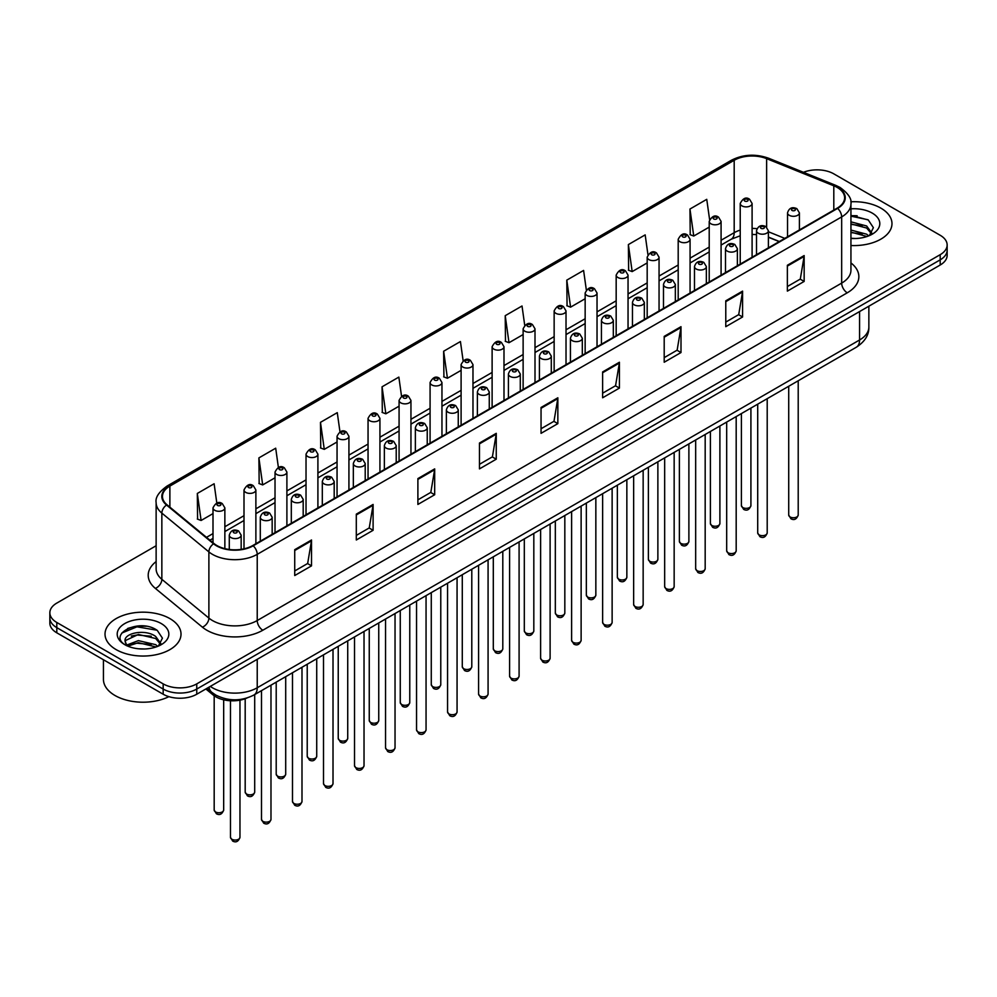 <?xml version="1.0" encoding="UTF-8"?>
<svg xmlns="http://www.w3.org/2000/svg" width="997" height="997" viewBox="0 0 997 997"><rect width="100%" height="100%" fill="white"/><g stroke="black" fill="none" stroke-linecap="round" stroke-linejoin="round"><path stroke-width="1.5" d="M779.18 241.61L768.388 237.249M247.007 698.012A23.754 13.709 180 0 1 213.146 694.971L205.856 688.977M880.85 208.124A37.998 21.934 0 0 0 850.79 201.78A37.998 21.934 0 0 1 880.85 208.124A37.998 21.934 0 0 1 891.979 223.64A37.998 21.934 0 0 0 880.85 208.124M169.889 618.601A37.998 21.934 0 0 0 128.476 613.84A37.998 21.934 0 0 0 105.021 634.104A37.998 21.934 0 0 0 116.151 649.62A37.998 21.934 0 0 0 157.563 654.381A37.998 21.934 0 0 0 181.018 634.104A37.998 21.934 0 0 0 169.889 618.601A37.998 21.934 0 0 0 128.476 613.84A37.998 21.934 0 0 0 105.021 634.104A37.998 21.934 0 0 0 116.151 649.62A37.998 21.934 0 0 0 157.563 654.381A37.998 21.934 0 0 0 181.018 634.104A37.998 21.934 0 0 0 169.889 618.601M837.193 187.436A25.336 14.631 180 0 1 844.609 197.78A25.336 14.631 180 0 1 837.193 208.124L252.74 545.546A25.336 14.631 180 0 1 214.081 543.602L167.047 504.818A25.336 14.631 180 0 1 162.461 496.431A25.336 14.631 180 0 1 169.876 486.087L734.191 160.28A25.336 14.631 180 0 1 766.631 158.648L833.804 185.803A25.336 14.631 180 0 1 837.193 187.436M837.63 187.174A25.972 14.992 0 0 0 834.165 185.504L767.005 158.349A25.972 14.992 0 0 0 733.742 160.031L169.428 485.826A25.972 14.992 0 0 0 166.524 505.03L213.557 543.801A25.972 14.992 0 0 0 253.188 545.808L837.63 208.385A25.972 14.992 0 0 0 837.63 187.174M156.13 545.745L56.804 603.085A23.754 13.709 0 0 0 49.85 612.781L49.85 623.125A23.754 13.709 0 0 0 56.804 632.821L163.172 694.224L163.172 689.052A23.754 13.709 0 0 0 196.758 689.052L940.196 259.843A23.754 13.709 0 0 0 947.15 250.147A23.754 13.709 0 0 1 940.196 259.843L196.758 689.052A23.754 13.709 0 0 1 163.172 689.052L56.804 627.649L163.172 689.052L163.172 683.88A23.754 13.709 0 0 0 196.758 683.88L940.196 254.671A23.754 13.709 0 0 0 947.15 244.975A23.754 13.709 0 0 0 940.196 235.28L833.828 173.864A23.754 13.709 0 0 0 803.457 172.307M49.85 617.953A23.754 13.709 0 0 0 56.804 627.649A23.754 13.709 0 0 1 49.85 617.953M294.726 549.683L294.726 575.543L311.525 565.847L311.525 539.988L294.726 549.683M294.726 570.957L307.662 563.492L311.45 540.848A6.331 3.652 -120 0 0 311.525 539.988M307.55 563.554L311.525 565.847M356.303 514.14L356.303 539.988L373.102 530.292L373.102 504.445L356.303 514.14M356.303 535.401L369.239 527.936L373.028 505.305A6.331 3.652 -120 0 0 373.102 504.445M369.127 527.999L373.102 530.292M417.893 478.585L417.893 504.445L434.68 494.749L434.68 468.889L417.893 478.585M417.893 499.858L430.816 492.381L434.617 469.749A6.331 3.652 -120 0 0 434.68 468.889M430.704 492.456L434.68 494.749M479.47 443.029L479.47 468.889L496.257 459.193L496.257 433.334L479.47 443.029M479.47 464.303L492.406 456.838L496.194 434.193A6.331 3.652 -120 0 0 496.257 433.334M492.294 456.9L496.257 459.193M787.368 265.264L787.368 291.124L804.155 281.428L804.155 255.568L787.368 265.264M787.368 286.538L800.304 279.073L804.093 256.428A6.331 3.652 -120 0 0 804.155 255.568M800.18 279.135L804.155 281.428M725.779 300.82L725.779 326.68L742.578 316.984L742.578 291.124L725.779 300.82M725.779 322.093L738.715 314.616L742.516 291.984A6.331 3.652 -120 0 0 742.578 291.124M738.603 314.691L742.578 316.984M664.201 336.375L664.201 362.235L681.001 352.539L681.001 326.68L664.201 336.375M664.201 357.636L677.137 350.171L680.926 327.539A6.331 3.652 -120 0 0 681.001 326.68M677.025 350.234L681.001 352.539M602.624 371.931L602.624 397.778L619.424 388.082L619.424 362.235L602.624 371.931M602.624 393.192L615.56 385.727L619.349 363.082A6.331 3.652 -120 0 0 619.424 362.235M615.448 385.789L619.424 388.082M541.047 407.474L541.047 433.334L557.846 423.638L557.846 397.778L541.047 407.474M541.047 428.747L553.983 421.282L557.772 398.638A6.331 3.652 -120 0 0 557.846 397.778M553.871 421.345L557.846 423.638M850.939 245.511A37.998 21.934 0 0 0 891.979 223.64A37.998 21.934 0 0 1 850.939 245.511M49.85 612.781A23.754 13.709 0 0 0 56.804 622.477L163.172 683.88M339.965 431.813L337.273 412.646L320.473 422.342L320.747 448.052M278.387 467.431L275.695 448.201L258.896 457.897L259.17 483.595M216.823 503.074L214.118 483.757L197.319 493.453L197.593 519.15M524.721 325.284L522.017 305.992L505.217 315.688L505.491 341.385M586.323 289.903L583.594 270.436L566.795 280.132L567.069 305.83M647.938 254.634L645.171 234.881L628.372 244.577L628.646 270.287M709.59 219.539L706.748 199.338L689.961 209.034L690.223 234.731M401.542 396.245L398.85 377.103L382.063 386.799L382.325 412.496M463.131 360.74L460.427 341.547L443.64 351.243L443.914 376.941M443.64 351.243L447.429 378.262L461.1 370.361M447.429 378.262L443.64 376.841M505.217 315.688L509.006 342.706L523.126 334.556M509.006 342.706L505.217 341.286M566.795 280.132L570.583 307.151L585.152 298.739M570.583 307.151L566.795 305.73M628.372 244.577L632.173 271.595L647.178 262.934M632.173 271.595L628.372 270.187M689.961 209.034L693.75 236.04L709.216 227.117M693.75 236.04L689.961 234.631M382.063 386.799L385.851 413.805L399.074 406.178M385.851 413.805L382.063 412.397M320.473 422.342L324.274 449.36L337.048 441.983M324.274 449.36L320.473 447.94M258.896 457.897L262.685 484.916L275.022 477.8M262.685 484.916L258.896 483.495M197.319 493.453L201.107 520.471L212.997 513.605M201.107 520.471L197.319 519.051M146.185 626.266A31.667 18.282 0 0 0 127.653 628.471M857.146 215.788A31.667 18.282 0 0 0 850.939 215.788M163.172 694.224A23.754 13.709 0 0 0 196.758 694.224L940.196 265.015A23.754 13.709 0 0 0 947.15 255.307L947.15 244.975M850.939 238.271L855.688 238.507M850.939 230.058L866.642 234.195L868.736 235.865M850.939 232.114L867.016 236.501M850.939 221.845L866.642 225.983L871.777 233.086M850.939 223.901L866.642 228.026L871.378 233.61M850.939 238.433A25.81 14.905 0 0 0 872.238 234.183A25.81 14.905 0 0 0 872.238 213.096A25.81 14.905 0 0 0 850.939 208.834M869.347 235.616L873.384 227.677L868.275 219.963L850.939 215.352M850.939 216.15L867.926 219.739M850.939 224.362L862.206 225.771M850.939 232.575L862.206 233.983M103.439 659.74L103.439 679.356A39.581 22.856 0 0 0 115.029 695.52A39.581 22.856 0 0 0 168.879 696.654M138.695 648.798L144.727 648.985M126.856 645.022L138.384 640.622L155.669 644.66L157.763 646.343M127.915 646.118L138.384 642.666L156.055 646.978M127.043 645.819L125.186 641.482A17.896 10.331 0 0 0 128.077 646.268M160.816 643.551L155.669 636.447C144.926 628.434 122.83 633.382 125.186 641.482L125.124 640.697M125.236 641.732L125.734 640.398L138.384 634.466L155.669 638.504L160.405 644.087M158.373 646.093L162.424 638.142L157.302 630.44C139.194 617.417 107.003 634.578 125.597 645.096L126.519 645.657M161.277 623.574A25.81 14.905 0 0 0 124.762 623.574A25.81 14.905 0 0 0 124.762 644.648A25.81 14.905 0 0 0 161.277 644.648A25.81 14.905 0 0 0 161.277 623.574M121.821 633.033L136.975 626.814L156.953 630.204M131.292 636.049L136.975 635.014L151.245 636.236M131.292 644.261L136.975 643.227L151.245 644.448M213.146 693.351L213.146 694.971M850.939 262.934A39.581 22.856 180 0 1 847.263 292.806L262.822 630.229A7.914 4.574 60 0 1 257.226 620.533L841.667 283.111A31.667 18.282 0 0 0 850.939 270.175L850.939 203.986A31.667 18.282 180 0 1 841.667 216.91A7.914 4.574 -120 0 0 837.63 208.385M262.822 630.229A39.581 22.856 180 0 1 206.84 630.229A39.581 22.856 180 0 1 202.403 627.175L155.37 588.404A39.581 22.856 180 0 1 156.13 561.573M212.436 620.533A31.667 18.282 0 0 0 257.226 620.533L257.226 554.344A31.667 18.282 180 0 1 208.884 551.902L161.85 513.119A31.667 18.282 180 0 1 156.13 502.638L156.13 568.826A31.667 18.282 0 0 0 161.85 579.319L208.884 618.09A31.667 18.282 0 0 0 212.436 620.533M850.939 203.986C851.999 199.039 848.36 193.518 840.022 187.436L835.86 185.417A7.914 3.714 112 0 0 834.165 185.504M835.86 185.417L768.699 158.261C755.576 153.625 743.126 154.298 731.349 160.28A7.914 4.574 60 0 1 733.742 160.031M169.428 485.826A7.914 4.574 -120 0 0 167.047 486.075C158.822 491.995 155.183 497.503 156.13 502.638M166.524 505.03A7.914 5.297 129.5 0 0 161.85 513.119L161.85 579.319A7.914 5.297 -50.5 0 1 155.37 588.404M768.699 158.261A7.914 3.714 112 0 0 767.005 158.349M213.557 543.801A7.914 5.297 129.5 0 0 208.884 551.902L208.884 618.09A7.914 5.297 -50.5 0 1 202.403 627.175M253.188 545.808A7.914 4.574 60 0 1 257.226 554.344L841.667 216.91L841.667 283.111A7.914 4.574 60 0 0 847.263 292.806M196.758 683.88L196.758 694.224M940.196 254.671L940.196 265.015M56.804 622.477L56.804 632.821M169.876 486.087L169.876 507.161M833.804 185.803L833.804 210.08M766.631 158.648L766.631 227.104M784.776 238.383L768.388 231.753M757.022 228.674A25.336 14.631 0 0 0 752.099 228.4M740.223 230.108A25.336 14.631 0 0 0 734.191 232.687L721.08 240.252M734.191 160.28L734.191 232.687A14.245 8.225 60 0 1 731.237 239.205L721.08 245.063M709.216 247.106L690.074 258.161M678.197 265.015L659.054 276.057M647.178 282.911L628.048 293.965M616.171 300.82L597.029 311.874M585.152 318.728L566.022 329.783M554.145 336.637L535.003 347.679M523.126 354.533L503.996 365.587M492.119 372.442L472.977 383.496M461.1 390.35L441.958 401.405M430.081 408.259L410.951 419.301M399.074 426.168L379.932 437.209M368.055 444.064L348.925 455.118M337.048 461.972L317.906 473.027M306.029 479.881L286.899 490.923M275.022 497.79L255.88 508.831M244.003 515.686L224.861 526.74M212.997 533.594L206.491 537.346M779.355 241.511L769.472 237.523A14.245 6.68 -68 0 1 768.388 236.8M541.047 408.296L557.772 398.638M602.624 372.741L619.349 363.082M664.201 337.198L680.926 327.539M725.779 301.642L742.516 291.984M787.368 266.087L804.093 256.428M479.47 443.852L496.194 434.193M417.893 479.407L434.617 469.749M356.303 514.951L373.028 505.305M294.726 550.506L311.45 540.848M210.305 686.41A31.667 18.282 0 0 0 212.436 687.768A31.667 18.282 0 0 0 257.226 687.768L859.576 339.989A31.667 18.282 0 0 0 868.861 327.066C869.085 334.917 864.898 341.647 856.298 347.243L253.936 695.009A15.84 9.147 60 0 0 257.226 687.768L257.226 659.316M859.576 311.55L859.576 339.989A15.84 9.147 60 0 1 856.298 347.243M209.021 687.145A15.84 10.593 129.5 0 0 211.788 692.292L206.977 688.329M798.211 515.013C796.653 519.287 794.223 520.534 790.933 518.764L788.714 515.013A4.748 2.742 0 0 0 790.11 516.957A4.748 2.742 0 0 0 795.282 517.543A4.748 2.742 0 0 0 798.211 515.013L798.211 380.779M789.263 215.302A5.932 3.427 180 0 1 787.53 212.872C789.051 207.999 792.154 206.591 796.84 208.635L799.407 212.872A5.932 3.427 180 0 1 795.743 216.037A5.932 3.427 180 0 1 789.263 215.302M794.871 208.834A1.982 1.147 0 0 0 792.067 208.834A1.982 1.147 0 0 0 792.067 210.454A1.982 1.147 0 0 0 794.871 210.454A1.982 1.147 0 0 0 794.871 208.834M742.802 507.548A4.748 2.742 0 0 0 747.974 508.146A4.748 2.742 0 0 0 750.915 505.604C749.345 509.878 746.915 511.125 743.625 509.355L741.407 505.604A4.748 2.742 0 0 0 742.802 507.548M752.099 257.251L752.099 203.475A5.932 3.427 180 0 1 748.435 206.641A5.932 3.427 180 0 1 741.967 205.893A5.932 3.427 180 0 1 740.223 203.475L740.223 264.105M744.759 201.045A1.982 1.147 0 0 0 747.563 201.045A1.982 1.147 0 0 0 747.563 199.425A1.982 1.147 0 0 0 744.759 199.425A1.982 1.147 0 0 0 744.759 201.045M767.204 532.921C765.634 537.196 763.204 538.442 759.913 536.673L757.708 532.921A4.748 2.742 0 0 0 759.091 534.853A4.748 2.742 0 0 0 764.275 535.451A4.748 2.742 0 0 0 767.204 532.921L767.204 398.688M758.256 233.211A5.932 3.427 180 0 1 756.511 230.781C758.032 225.908 761.135 224.499 765.833 226.543L768.388 230.781A5.932 3.427 180 0 1 764.724 233.946A5.932 3.427 180 0 1 758.256 233.211M763.852 226.743A1.982 1.147 0 0 0 761.047 226.743A1.982 1.147 0 0 0 761.047 228.35A1.982 1.147 0 0 0 763.852 228.35A1.982 1.147 0 0 0 763.852 226.743M736.185 550.818C734.627 555.092 732.197 556.351 728.894 554.569L726.688 550.818A4.748 2.742 0 0 0 728.084 552.762A4.748 2.742 0 0 0 733.256 553.36A4.748 2.742 0 0 0 736.185 550.818L736.185 416.584M727.237 251.107A5.932 3.427 180 0 1 725.504 248.689C727.012 243.816 730.128 242.408 734.814 244.452L737.381 248.689A5.932 3.427 180 0 1 733.717 251.855A5.932 3.427 180 0 1 727.237 251.107M732.832 244.651A1.982 1.147 0 0 0 730.041 244.651A1.982 1.147 0 0 0 730.041 246.259A1.982 1.147 0 0 0 732.832 246.259A1.982 1.147 0 0 0 732.832 244.651M705.178 568.726C703.608 573.001 701.178 574.247 697.888 572.477L695.669 568.726A4.748 2.742 0 0 0 697.065 570.67A4.748 2.742 0 0 0 702.237 571.269A4.748 2.742 0 0 0 705.178 568.726L705.178 434.493M696.23 269.016A5.932 3.427 180 0 1 694.485 266.598C696.006 261.725 699.109 260.304 703.807 262.361L706.362 266.598A5.932 3.427 180 0 1 702.698 269.763A5.932 3.427 180 0 1 696.23 269.016M701.826 262.547A1.982 1.147 0 0 0 699.022 262.547A1.982 1.147 0 0 0 699.022 264.168A1.982 1.147 0 0 0 701.826 264.168A1.982 1.147 0 0 0 701.826 262.547M674.159 586.635C672.601 590.909 670.171 592.156 666.868 590.386L664.663 586.635A4.748 2.742 0 0 0 666.058 588.579A4.748 2.742 0 0 0 671.23 589.165A4.748 2.742 0 0 0 674.159 586.635L674.159 452.401M665.211 286.924A5.932 3.427 180 0 1 663.479 284.494C664.987 279.621 668.102 278.213 672.788 280.257L675.343 284.494A5.932 3.427 180 0 1 671.679 287.659A5.932 3.427 180 0 1 665.211 286.924M670.807 280.456A1.982 1.147 0 0 0 668.015 280.456A1.982 1.147 0 0 0 668.015 282.076A1.982 1.147 0 0 0 670.807 282.076A1.982 1.147 0 0 0 670.807 280.456M711.783 525.456A4.748 2.742 0 0 0 716.968 526.042A4.748 2.742 0 0 0 719.896 523.512C718.339 527.787 715.908 529.033 712.606 527.263L710.4 523.512A4.748 2.742 0 0 0 711.783 525.456M721.08 275.16L721.08 221.371A5.932 3.427 180 0 1 717.416 224.537A5.932 3.427 180 0 1 710.948 223.802A5.932 3.427 180 0 1 709.216 221.371L709.216 282.014M713.752 218.954A1.982 1.147 0 0 0 716.544 218.954A1.982 1.147 0 0 0 716.544 217.334A1.982 1.147 0 0 0 713.752 217.334A1.982 1.147 0 0 0 713.752 218.954M680.777 543.353A4.748 2.742 0 0 0 685.948 543.951A4.748 2.742 0 0 0 688.89 541.421C687.319 545.695 684.889 546.942 681.599 545.172L679.381 541.421A4.748 2.742 0 0 0 680.777 543.353M690.074 293.056L690.074 239.28A5.932 3.427 180 0 1 686.41 242.445A5.932 3.427 180 0 1 679.942 241.71A5.932 3.427 180 0 1 678.197 239.28L678.197 299.91M682.733 236.862A1.982 1.147 0 0 0 685.537 236.862A1.982 1.147 0 0 0 685.537 235.242A1.982 1.147 0 0 0 682.733 235.242A1.982 1.147 0 0 0 682.733 236.862M649.757 561.261A4.748 2.742 0 0 0 654.942 561.859A4.748 2.742 0 0 0 657.87 559.329C656.313 563.592 653.882 564.85 650.58 563.081L648.374 559.329A4.748 2.742 0 0 0 649.757 561.261M659.054 310.964L659.054 257.189A5.932 3.427 180 0 1 655.39 260.354A5.932 3.427 180 0 1 648.922 259.606A5.932 3.427 180 0 1 647.178 257.189L647.178 317.819M651.726 254.758A1.982 1.147 0 0 0 654.518 254.758A1.982 1.147 0 0 0 654.518 253.151A1.982 1.147 0 0 0 651.726 253.151A1.982 1.147 0 0 0 651.726 254.758M643.152 604.543C641.582 608.818 639.152 610.064 635.862 608.295L633.643 604.543A4.748 2.742 0 0 0 635.039 606.475A4.748 2.742 0 0 0 640.211 607.073A4.748 2.742 0 0 0 643.152 604.543L643.152 470.31M634.204 304.833A5.932 3.427 180 0 1 632.459 302.403C633.98 297.53 637.083 296.121 641.781 298.165L644.336 302.403A5.932 3.427 180 0 1 640.672 305.568A5.932 3.427 180 0 1 634.204 304.833M639.8 298.365A1.982 1.147 0 0 0 636.996 298.365A1.982 1.147 0 0 0 636.996 299.985A1.982 1.147 0 0 0 639.8 299.985A1.982 1.147 0 0 0 639.8 298.365M612.133 622.44C610.575 626.714 608.145 627.973 604.843 626.203L602.637 622.44A4.748 2.742 0 0 0 604.02 624.384A4.748 2.742 0 0 0 609.204 624.982A4.748 2.742 0 0 0 612.133 622.44L612.133 488.206M603.185 322.729A5.932 3.427 180 0 1 601.44 320.311C602.961 315.438 606.064 314.03 610.762 316.074L613.317 320.311A5.932 3.427 180 0 1 609.653 323.477A5.932 3.427 180 0 1 603.185 322.729M608.781 316.273A1.982 1.147 0 0 0 605.989 316.273A1.982 1.147 0 0 0 605.989 317.881A1.982 1.147 0 0 0 608.781 317.881A1.982 1.147 0 0 0 608.781 316.273M581.126 640.348C579.556 644.623 577.126 645.869 573.836 644.099L571.617 640.348A4.748 2.742 0 0 0 573.013 642.292A4.748 2.742 0 0 0 578.185 642.891A4.748 2.742 0 0 0 581.126 640.348L581.126 506.115M572.166 340.638A5.932 3.427 180 0 1 570.434 338.22C571.954 333.347 575.057 331.926 579.743 333.983L582.31 338.22A5.932 3.427 180 0 1 578.646 341.385A5.932 3.427 180 0 1 572.166 340.638M577.774 334.169A1.982 1.147 0 0 0 574.97 334.169A1.982 1.147 0 0 0 574.97 335.79A1.982 1.147 0 0 0 577.774 335.79A1.982 1.147 0 0 0 577.774 334.169M618.751 579.17A4.748 2.742 0 0 0 623.923 579.768A4.748 2.742 0 0 0 626.851 577.226C625.293 581.5 622.863 582.747 619.573 580.977L617.355 577.226A4.748 2.742 0 0 0 618.751 579.17M628.048 328.873L628.048 275.097A5.932 3.427 180 0 1 624.384 278.263A5.932 3.427 180 0 1 617.903 277.515A5.932 3.427 180 0 1 616.171 275.097L616.171 335.727M620.707 272.667A1.982 1.147 0 0 0 623.511 272.667A1.982 1.147 0 0 0 623.511 271.047A1.982 1.147 0 0 0 620.707 271.047A1.982 1.147 0 0 0 620.707 272.667M587.732 597.078A4.748 2.742 0 0 0 592.916 597.664A4.748 2.742 0 0 0 595.845 595.134C594.274 599.409 591.844 600.655 588.554 598.885L586.348 595.134A4.748 2.742 0 0 0 587.732 597.078M597.029 346.782L597.029 292.993A5.932 3.427 180 0 1 593.365 296.159A5.932 3.427 180 0 1 586.897 295.424A5.932 3.427 180 0 1 585.152 292.993L585.152 353.636M589.688 290.576A1.982 1.147 0 0 0 592.492 290.576A1.982 1.147 0 0 0 592.492 288.956A1.982 1.147 0 0 0 589.688 288.956A1.982 1.147 0 0 0 589.688 290.576M556.725 614.975A4.748 2.742 0 0 0 561.897 615.573A4.748 2.742 0 0 0 564.825 613.043C563.268 617.317 560.837 618.564 557.535 616.794L555.329 613.043A4.748 2.742 0 0 0 556.725 614.975M566.022 364.678L566.022 310.902A5.932 3.427 180 0 1 562.358 314.067A5.932 3.427 180 0 1 555.877 313.332A5.932 3.427 180 0 1 554.145 310.902L554.145 371.545M558.681 308.484A1.982 1.147 0 0 0 561.473 308.484A1.982 1.147 0 0 0 561.473 306.864A1.982 1.147 0 0 0 558.681 306.864A1.982 1.147 0 0 0 558.681 308.484M550.107 658.257C548.537 662.531 546.107 663.778 542.817 662.008L540.611 658.257A4.748 2.742 0 0 0 541.994 660.201A4.748 2.742 0 0 0 547.179 660.787A4.748 2.742 0 0 0 550.107 658.257L550.107 524.023M541.159 358.546A5.932 3.427 180 0 1 539.414 356.116C540.935 351.243 544.038 349.835 548.736 351.879L551.291 356.116A5.932 3.427 180 0 1 547.627 359.281A5.932 3.427 180 0 1 541.159 358.546M546.755 352.078A1.982 1.147 0 0 0 543.951 352.078A1.982 1.147 0 0 0 543.951 353.698A1.982 1.147 0 0 0 546.755 353.698A1.982 1.147 0 0 0 546.755 352.078M519.088 676.165C517.53 680.44 515.1 681.686 511.797 679.917L509.592 676.165A4.748 2.742 0 0 0 510.987 678.097A4.748 2.742 0 0 0 516.159 678.695A4.748 2.742 0 0 0 519.088 676.165L519.088 541.932M510.14 376.455A5.932 3.427 180 0 1 508.408 374.025C509.928 369.152 513.031 367.743 517.717 369.787L520.284 374.025A5.932 3.427 180 0 1 516.62 377.19A5.932 3.427 180 0 1 510.14 376.455M515.748 369.987A1.982 1.147 0 0 0 512.944 369.987A1.982 1.147 0 0 0 512.944 371.607A1.982 1.147 0 0 0 515.748 371.607A1.982 1.147 0 0 0 515.748 369.987M488.081 694.074C486.511 698.336 484.081 699.595 480.791 697.825L478.585 694.074A4.748 2.742 0 0 0 479.968 696.006A4.748 2.742 0 0 0 485.153 696.604A4.748 2.742 0 0 0 488.081 694.074L488.081 559.828M479.133 394.351A5.932 3.427 180 0 1 477.389 391.933C478.909 387.06 482.012 385.652 486.71 387.696L489.265 391.933A5.932 3.427 180 0 1 485.601 395.099A5.932 3.427 180 0 1 479.133 394.351M484.729 387.895A1.982 1.147 0 0 0 481.925 387.895A1.982 1.147 0 0 0 481.925 389.503A1.982 1.147 0 0 0 484.729 389.503A1.982 1.147 0 0 0 484.729 387.895M457.062 711.97C455.504 716.245 453.074 717.491 449.772 715.721L447.566 711.97A4.748 2.742 0 0 0 448.962 713.914A4.748 2.742 0 0 0 454.134 714.513A4.748 2.742 0 0 0 457.062 711.97L457.062 577.737M448.114 412.26A5.932 3.427 180 0 1 446.382 409.842C447.89 404.969 451.005 403.548 455.691 405.605L458.259 409.842A5.932 3.427 180 0 1 454.582 413.007A5.932 3.427 180 0 1 448.114 412.26M453.71 405.791A1.982 1.147 0 0 0 450.918 405.791A1.982 1.147 0 0 0 450.918 407.412A1.982 1.147 0 0 0 453.71 407.412A1.982 1.147 0 0 0 453.71 405.791M426.055 729.879C424.485 734.153 422.055 735.4 418.765 733.63L416.547 729.879A4.748 2.742 0 0 0 417.942 731.823A4.748 2.742 0 0 0 423.114 732.409A4.748 2.742 0 0 0 426.055 729.879L426.055 595.645M417.107 430.168A5.932 3.427 180 0 1 415.363 427.738C416.883 422.865 419.986 421.457 424.685 423.501L427.239 427.738A5.932 3.427 180 0 1 423.575 430.903A5.932 3.427 180 0 1 417.107 430.168M422.703 423.7A1.982 1.147 0 0 0 419.899 423.7A1.982 1.147 0 0 0 419.899 425.32A1.982 1.147 0 0 0 422.703 425.32A1.982 1.147 0 0 0 422.703 423.7M525.706 632.883A4.748 2.742 0 0 0 530.878 633.481A4.748 2.742 0 0 0 533.819 630.951C532.248 635.214 529.818 636.472 526.528 634.703L524.31 630.951A4.748 2.742 0 0 0 525.706 632.883M535.003 382.586L535.003 328.811A5.932 3.427 180 0 1 531.339 331.976A5.932 3.427 180 0 1 524.871 331.228A5.932 3.427 180 0 1 523.126 328.811L523.126 389.441M527.662 326.38A1.982 1.147 0 0 0 530.466 326.38A1.982 1.147 0 0 0 530.466 324.773A1.982 1.147 0 0 0 527.662 324.773A1.982 1.147 0 0 0 527.662 326.38M494.699 650.792A4.748 2.742 0 0 0 499.871 651.39A4.748 2.742 0 0 0 502.8 648.848C501.242 653.122 498.812 654.368 495.509 652.599L493.303 648.848A4.748 2.742 0 0 0 494.699 650.792M503.996 400.495L503.996 346.719A5.932 3.427 180 0 1 500.32 349.885A5.932 3.427 180 0 1 493.851 349.137A5.932 3.427 180 0 1 492.119 346.719L492.119 407.349M496.656 344.289A1.982 1.147 0 0 0 499.447 344.289A1.982 1.147 0 0 0 499.447 342.669A1.982 1.147 0 0 0 496.656 342.669A1.982 1.147 0 0 0 496.656 344.289M463.68 668.7A4.748 2.742 0 0 0 468.852 669.286A4.748 2.742 0 0 0 471.793 666.756C470.223 671.031 467.792 672.277 464.502 670.507L462.284 666.756A4.748 2.742 0 0 0 463.68 668.7M472.977 418.404L472.977 364.615A5.932 3.427 180 0 1 469.313 367.793A5.932 3.427 180 0 1 462.845 367.046A5.932 3.427 180 0 1 461.1 364.615L461.1 425.258M465.636 362.198A1.982 1.147 0 0 0 468.44 362.198A1.982 1.147 0 0 0 468.44 360.578A1.982 1.147 0 0 0 465.636 360.578A1.982 1.147 0 0 0 465.636 362.198M432.661 686.597A4.748 2.742 0 0 0 437.845 687.195A4.748 2.742 0 0 0 440.774 684.665C439.216 688.939 436.786 690.186 433.483 688.416L431.277 684.665A4.748 2.742 0 0 0 432.661 686.597M441.958 436.3L441.958 382.524A5.932 3.427 180 0 1 438.294 385.689A5.932 3.427 180 0 1 431.826 384.954A5.932 3.427 180 0 1 430.081 382.524L430.081 443.167M434.63 380.106A1.982 1.147 0 0 0 437.421 380.106A1.982 1.147 0 0 0 437.421 378.486A1.982 1.147 0 0 0 434.63 378.486A1.982 1.147 0 0 0 434.63 380.106M401.654 704.505A4.748 2.742 0 0 0 406.826 705.103A4.748 2.742 0 0 0 409.767 702.573C408.197 706.836 405.767 708.094 402.476 706.325L400.258 702.573A4.748 2.742 0 0 0 401.654 704.505M410.951 454.208L410.951 400.433A5.932 3.427 180 0 1 407.287 403.598A5.932 3.427 180 0 1 400.806 402.85A5.932 3.427 180 0 1 399.074 400.433L399.074 461.063M403.611 398.002A1.982 1.147 0 0 0 406.415 398.002A1.982 1.147 0 0 0 406.415 396.395A1.982 1.147 0 0 0 403.611 396.395A1.982 1.147 0 0 0 403.611 398.002M395.036 747.787C393.479 752.062 391.048 753.308 387.746 751.539L385.54 747.787A4.748 2.742 0 0 0 386.923 749.719A4.748 2.742 0 0 0 392.108 750.317A4.748 2.742 0 0 0 395.036 747.787L395.036 613.554M386.088 448.077A5.932 3.427 180 0 1 384.356 445.647C385.864 440.774 388.967 439.365 393.665 441.409L396.22 445.647A5.932 3.427 180 0 1 392.556 448.812A5.932 3.427 180 0 1 386.088 448.077M391.684 441.609A1.982 1.147 0 0 0 388.892 441.609A1.982 1.147 0 0 0 388.892 443.229A1.982 1.147 0 0 0 391.684 443.229A1.982 1.147 0 0 0 391.684 441.609M364.03 765.696C362.459 769.958 360.029 771.217 356.739 769.447L354.521 765.696A4.748 2.742 0 0 0 355.917 767.628A4.748 2.742 0 0 0 361.088 768.226A4.748 2.742 0 0 0 364.03 765.696L364.03 631.45M355.082 465.973A5.932 3.427 180 0 1 353.337 463.555C354.857 458.682 357.96 457.274 362.659 459.318L365.214 463.555A5.932 3.427 180 0 1 361.55 466.721A5.932 3.427 180 0 1 355.082 465.973M360.677 459.517A1.982 1.147 0 0 0 357.873 459.517A1.982 1.147 0 0 0 357.873 461.125A1.982 1.147 0 0 0 360.677 461.125A1.982 1.147 0 0 0 360.677 459.517M333.01 783.592C331.453 787.867 329.022 789.113 325.72 787.343L323.514 783.592A4.748 2.742 0 0 0 324.897 785.536A4.748 2.742 0 0 0 330.082 786.135A4.748 2.742 0 0 0 333.01 783.592L333.01 649.359M324.062 483.881A5.932 3.427 180 0 1 322.318 481.464C323.838 476.591 326.941 475.17 331.64 477.227L334.194 481.464A5.932 3.427 180 0 1 330.53 484.629A5.932 3.427 180 0 1 324.062 483.881M329.658 477.413A1.982 1.147 0 0 0 326.866 477.413A1.982 1.147 0 0 0 326.866 479.034A1.982 1.147 0 0 0 329.658 479.034A1.982 1.147 0 0 0 329.658 477.413M301.991 801.501C300.433 805.775 298.003 807.022 294.713 805.252L292.495 801.501A4.748 2.742 0 0 0 293.891 803.445A4.748 2.742 0 0 0 299.063 804.031A4.748 2.742 0 0 0 301.991 801.501L301.991 667.267M293.043 501.79A5.932 3.427 180 0 1 291.311 499.36C292.831 494.487 295.935 493.079 300.62 495.123L303.188 499.36A5.932 3.427 180 0 1 299.524 502.538A5.932 3.427 180 0 1 293.043 501.79M298.651 495.322A1.982 1.147 0 0 0 295.847 495.322A1.982 1.147 0 0 0 295.847 496.942A1.982 1.147 0 0 0 298.651 496.942A1.982 1.147 0 0 0 298.651 495.322M270.985 819.409C269.414 823.684 266.984 824.93 263.694 823.161L261.488 819.409A4.748 2.742 0 0 0 262.872 821.341A4.748 2.742 0 0 0 268.056 821.939A4.748 2.742 0 0 0 270.985 819.409L270.985 685.176M262.037 519.699A5.932 3.427 180 0 1 260.292 517.269C261.812 512.396 264.915 510.987 269.614 513.031L272.169 517.269A5.932 3.427 180 0 1 268.505 520.434A5.932 3.427 180 0 1 262.037 519.699M267.632 513.231A1.982 1.147 0 0 0 264.828 513.231A1.982 1.147 0 0 0 264.828 514.851A1.982 1.147 0 0 0 267.632 514.851A1.982 1.147 0 0 0 267.632 513.231M239.965 837.318C238.408 841.58 235.977 842.839 232.675 841.069L230.469 837.318A4.748 2.742 0 0 0 231.865 839.25A4.748 2.742 0 0 0 237.037 839.848A4.748 2.742 0 0 0 239.965 837.318L239.965 700.143M231.017 537.595A5.932 3.427 180 0 1 229.285 535.177C230.793 530.304 233.909 528.896 238.595 530.94L241.162 535.177A5.932 3.427 180 0 1 237.485 538.343A5.932 3.427 180 0 1 231.017 537.595M236.613 531.139A1.982 1.147 0 0 0 233.821 531.139A1.982 1.147 0 0 0 233.821 532.747A1.982 1.147 0 0 0 236.613 532.747A1.982 1.147 0 0 0 236.613 531.139M370.635 722.414A4.748 2.742 0 0 0 375.819 723.012A4.748 2.742 0 0 0 378.748 720.47C377.178 724.744 374.747 726.003 371.457 724.221L369.251 720.47A4.748 2.742 0 0 0 370.635 722.414M379.932 472.117L379.932 418.341A5.932 3.427 180 0 1 376.268 421.507A5.932 3.427 180 0 1 369.8 420.759A5.932 3.427 180 0 1 368.055 418.341L368.055 478.971M372.604 415.911A1.982 1.147 0 0 0 375.395 415.911A1.982 1.147 0 0 0 375.395 414.291A1.982 1.147 0 0 0 372.604 414.291A1.982 1.147 0 0 0 372.604 415.911M339.628 740.322A4.748 2.742 0 0 0 344.8 740.908A4.748 2.742 0 0 0 347.729 738.378C346.171 742.653 343.741 743.899 340.451 742.129L338.232 738.378A4.748 2.742 0 0 0 339.628 740.322M348.925 490.026L348.925 436.237A5.932 3.427 180 0 1 345.261 439.415A5.932 3.427 180 0 1 338.781 438.668A5.932 3.427 180 0 1 337.048 436.237L337.048 496.88M341.585 433.82A1.982 1.147 0 0 0 344.389 433.82A1.982 1.147 0 0 0 344.389 432.2A1.982 1.147 0 0 0 341.585 432.2A1.982 1.147 0 0 0 341.585 433.82M308.609 758.219A4.748 2.742 0 0 0 313.793 758.817A4.748 2.742 0 0 0 316.722 756.287C315.152 760.561 312.722 761.808 309.431 760.038L307.226 756.287A4.748 2.742 0 0 0 308.609 758.219M317.906 507.922L317.906 454.146A5.932 3.427 180 0 1 314.242 457.311A5.932 3.427 180 0 1 307.774 456.576A5.932 3.427 180 0 1 306.029 454.146L306.029 514.788M310.565 451.728A1.982 1.147 0 0 0 313.37 451.728A1.982 1.147 0 0 0 313.37 450.108A1.982 1.147 0 0 0 310.565 450.108A1.982 1.147 0 0 0 310.565 451.728M277.602 776.127A4.748 2.742 0 0 0 282.774 776.725A4.748 2.742 0 0 0 285.703 774.195C284.145 778.458 281.715 779.716 278.412 777.947L276.206 774.195A4.748 2.742 0 0 0 277.602 776.127M286.899 525.83L286.899 472.055A5.932 3.427 180 0 1 283.223 475.22A5.932 3.427 180 0 1 276.755 474.472A5.932 3.427 180 0 1 275.022 472.055L275.022 532.685M279.559 469.624A1.982 1.147 0 0 0 282.35 469.624A1.982 1.147 0 0 0 282.35 468.017A1.982 1.147 0 0 0 279.559 468.017A1.982 1.147 0 0 0 279.559 469.624M246.583 794.036A4.748 2.742 0 0 0 251.755 794.634A4.748 2.742 0 0 0 254.696 792.092C253.126 796.366 250.696 797.625 247.406 795.843L245.187 792.092A4.748 2.742 0 0 0 246.583 794.036M255.88 543.739L255.88 489.963A5.932 3.427 180 0 1 252.216 493.129A5.932 3.427 180 0 1 245.748 492.381A5.932 3.427 180 0 1 244.003 489.963L244.003 548.836M248.54 487.533A1.982 1.147 0 0 0 251.344 487.533A1.982 1.147 0 0 0 251.344 485.925A1.982 1.147 0 0 0 248.54 485.925A1.982 1.147 0 0 0 248.54 487.533M215.564 811.944A4.748 2.742 0 0 0 220.748 812.53A4.748 2.742 0 0 0 223.677 810C222.119 814.275 219.689 815.521 216.386 813.751L214.181 810A4.748 2.742 0 0 0 215.564 811.944M224.861 548.662L224.861 507.859A5.932 3.427 180 0 1 221.197 511.037A5.932 3.427 180 0 1 214.729 510.29A5.932 3.427 180 0 1 212.997 507.859L212.997 542.704M217.533 505.442A1.982 1.147 0 0 0 220.325 505.442A1.982 1.147 0 0 0 220.325 503.821A1.982 1.147 0 0 0 217.533 503.821A1.982 1.147 0 0 0 217.533 505.442M731.349 160.28L167.047 486.075M769.472 237.523L768.388 237.099M756.511 234.607L752.099 234.42M740.223 235.778L731.237 239.205M709.216 251.929L690.074 262.971M678.197 269.826L659.054 280.88M647.178 287.734L628.048 298.788M616.171 305.643L597.029 316.697M585.152 323.551L566.022 334.593M554.145 341.448L535.003 352.502M523.126 359.356L503.996 370.41M492.119 377.265L472.977 388.319M461.1 395.173L441.958 406.215M430.081 413.07L410.951 424.124M399.074 430.978L379.932 442.032M368.055 448.887L348.925 459.941M337.048 466.795L317.906 477.837M306.029 484.704L286.899 495.746M275.022 502.6L255.88 513.654M244.003 520.509L224.861 531.563M212.997 538.417L209.931 540.187M253.936 695.009C241.199 701.414 228.463 701.414 215.713 695.009L211.788 692.292M868.861 327.066L868.861 306.191M788.714 515.013L788.714 386.263M787.53 236.8L787.53 212.872M799.407 229.933L799.407 212.872M750.915 505.604L750.915 408.085M752.099 203.475L749.545 199.238C746.092 196.745 742.989 198.154 740.223 203.475M741.407 505.604L741.407 413.568M757.708 532.921L757.708 404.171M756.511 254.696L756.511 230.781M768.388 247.842L768.388 230.781M726.688 550.818L726.688 422.067M725.504 272.605L725.504 248.689M737.381 265.75L737.381 248.689M695.669 568.726L695.669 439.976M694.485 290.513L694.485 266.598M706.362 283.659L706.362 266.598M664.663 586.635L664.663 457.885M663.479 308.422L663.479 284.494M675.343 301.555L675.343 284.494M719.896 523.512L719.896 425.993M721.08 221.371L718.525 217.134C715.086 214.654 711.983 216.062 709.216 221.371M710.4 523.512L710.4 431.477M688.89 541.421L688.89 443.902M690.074 239.28L687.519 235.043C684.067 232.563 680.963 233.971 678.197 239.28M679.381 541.421L679.381 449.385M657.87 559.329L657.87 461.81M659.054 257.189L656.5 252.951C653.06 250.459 649.944 251.88 647.178 257.189M648.374 559.329L648.374 467.294M633.643 604.543L633.643 475.793M632.459 326.318L632.459 302.403M644.336 319.464L644.336 302.403M602.637 622.44L602.637 493.689M601.44 344.227L601.44 320.311M613.317 337.372L613.317 320.311M571.617 640.348L571.617 511.598M570.434 362.135L570.434 338.22M582.31 355.281L582.31 338.22M626.851 577.226L626.851 479.707M628.048 275.097L625.48 270.86C622.041 268.367 618.938 269.776 616.171 275.097M617.355 577.226L617.355 485.19M595.845 595.134L595.845 497.615M597.029 292.993L594.474 288.756C591.022 286.276 587.918 287.684 585.152 292.993M586.348 595.134L586.348 503.099M564.825 613.043L564.825 515.524M566.022 310.902L563.455 306.665C560.015 304.185 556.912 305.593 554.145 310.902M555.329 613.043L555.329 521.007M540.611 658.257L540.611 529.507M539.414 380.044L539.414 356.116M551.291 373.177L551.291 356.116M509.592 676.165L509.592 547.415M508.408 397.94L508.408 374.025M520.284 391.086L520.284 374.025M478.585 694.074L478.585 565.324M477.389 415.849L477.389 391.933M489.265 408.994L489.265 391.933M447.566 711.97L447.566 583.22M446.382 433.757L446.382 409.842M458.259 426.903L458.259 409.842M416.547 729.879L416.547 601.129M415.363 451.666L415.363 427.738M427.239 444.799L427.239 427.738M533.819 630.951L533.819 533.432M535.003 328.811L532.448 324.573C528.996 322.081 525.893 323.502 523.126 328.811M524.31 630.951L524.31 538.916M502.8 648.848L502.8 551.329M503.996 346.719L501.429 342.482C497.989 339.989 494.886 341.398 492.119 346.719M493.303 648.848L493.303 556.812M471.793 666.756L471.793 569.237M472.977 364.615L470.422 360.378C466.97 357.898 463.867 359.306 461.1 364.615M462.284 666.756L462.284 574.721M440.774 684.665L440.774 587.146M441.958 382.524L439.403 378.287C435.963 375.807 432.848 377.215 430.081 382.524M431.277 684.665L431.277 592.629M409.767 702.573L409.767 605.054M410.951 400.433L408.384 396.195C404.944 393.703 401.841 395.124 399.074 400.433M400.258 702.573L400.258 610.538M385.54 747.787L385.54 619.037M384.356 469.562L384.356 445.647M396.22 462.708L396.22 445.647M354.521 765.696L354.521 636.946M353.337 487.471L353.337 463.555M365.214 480.616L365.214 463.555M323.514 783.592L323.514 654.842M322.318 505.379L322.318 481.464M334.194 498.525L334.194 481.464M292.495 801.501L292.495 672.751M291.311 523.288L291.311 499.36M303.188 516.434L303.188 499.36M261.488 819.409L261.488 690.659M260.292 541.184L260.292 517.269M272.169 534.33L272.169 517.269M230.469 837.318L230.469 700.766M229.285 549.484L229.285 535.177M241.162 549.372L241.162 535.177M378.748 720.47L378.748 622.951M379.932 418.341L377.377 414.104C373.937 411.611 370.822 413.02 368.055 418.341M369.251 720.47L369.251 628.434M347.729 738.378L347.729 640.859M348.925 436.237L346.358 432C342.918 429.52 339.815 430.928 337.048 436.237M338.232 738.378L338.232 646.343M316.722 756.287L316.722 658.768M317.906 454.146L315.351 449.909C311.899 447.429 308.796 448.837 306.029 454.146M307.226 756.287L307.226 664.251M285.703 774.195L285.703 676.676M286.899 472.055L284.332 467.817C280.892 465.325 277.789 466.746 275.022 472.055M276.206 774.195L276.206 682.16M254.696 792.092L254.696 694.573M255.88 489.963L253.325 485.726C249.873 483.233 246.77 484.654 244.003 489.963M245.187 792.092L245.187 698.735M223.677 810L223.677 699.819M224.861 507.859L222.306 503.635C218.866 501.142 215.763 502.55 212.997 507.859M214.181 810L214.181 695.769"/></g></svg>
